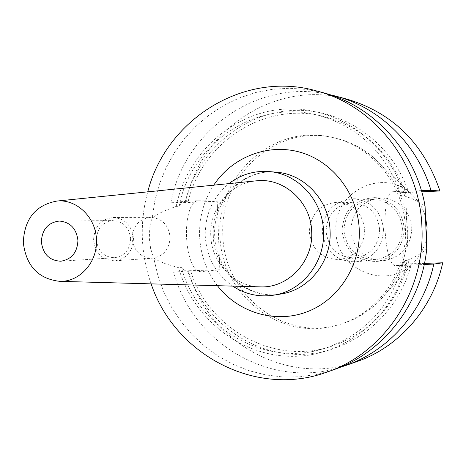 <?xml version="1.0" encoding="UTF-8"?>
<svg xmlns="http://www.w3.org/2000/svg" width="466" height="466" viewBox="0 0 466 466"><rect width="100%" height="100%" fill="white"/><g stroke="black" fill="none" stroke-linecap="round" stroke-linejoin="round"><path stroke-width="0.35" stroke-dasharray="2.33 1.75" d="M170.09 237.06C169.473 249.234 163.589 256.283 152.446 258.205C140.61 257.686 133.841 251.127 132.146 238.522C132.88 225.794 139.148 218.735 150.943 217.337C162.168 218.426 168.552 224.996 170.09 237.06M133.492 238.4C132.839 251.314 126.653 258.787 114.933 260.814C102.485 260.255 95.367 253.3 93.584 239.943C94.348 226.453 100.936 218.968 113.343 217.488C125.15 218.641 131.861 225.614 133.492 238.4M130.614 238.51C130.055 249.619 124.725 256.02 114.636 257.727C104.005 257.215 97.93 251.25 96.41 239.833C97.062 228.305 102.683 221.892 113.273 220.587C123.432 221.542 129.21 227.513 130.614 238.51M259.201 286.846C233.518 286.107 211.348 262.41 210.783 235.691C209.286 208.937 229.686 183.563 255.31 180.936M232.709 286.112C215.764 274.014 206.601 257.279 205.232 235.912C204.964 214.412 212.869 196.978 228.94 183.61M188.235 201.236L186.062 201.265L184.035 201.947L181.309 203.875L179.09 206.246L176.212 206.374L163.782 211.127L157.036 214.622L152.219 217.75L149.842 227.443L149.266 238.109L150.652 248.669L153.768 258.181L158.784 260.919L165.774 263.89L178.565 267.688L181.443 267.595L183.831 269.785L186.697 271.509L188.794 272.045L190.949 271.905L173.649 272.191L188.514 270.769L219.824 269.791L217.191 201.178L185.893 202.611L170.964 202.302L188.235 201.236C201.994 142.893 263.063 102.205 321.214 115.865C361.22 125.832 389.174 150.961 405.07 191.252L403.678 191.241L402.717 191.899L401.581 196.215L404.738 196.07L412.206 198.708L419.47 202.291L425.074 206.048M405.659 192.551L392.063 191.742C387.007 194.106 384.642 206.531 384.957 229.01C386.372 251.477 389.692 263.692 394.918 265.661L408.402 263.873L405.659 192.551L421.753 191.811M364.732 229.889C363.905 246.566 355.605 256.451 339.836 259.55C322.093 259.323 311.923 250.149 309.331 232.027C310.542 213.713 320.008 203.782 337.728 202.238C353.636 204.155 362.641 213.376 364.732 229.889M379.615 229.348C378.811 245.413 370.785 254.949 355.541 257.937C338.38 257.727 328.547 248.885 326.037 231.41C327.214 213.754 336.37 204.178 353.508 202.693C368.891 204.545 377.594 213.428 379.615 229.348M402.426 228.503C401.575 245.856 392.896 256.218 376.394 259.585C357.509 259.504 346.675 249.898 343.891 230.757C345.213 211.413 355.313 201.003 374.186 199.518C390.846 201.65 400.259 211.314 402.426 228.503M383.489 229.196C382.598 247.434 373.516 258.315 356.251 261.845C336.499 261.752 325.169 251.652 322.251 231.555C323.631 211.244 334.192 200.304 353.933 198.749C371.361 200.98 381.217 211.133 383.489 229.196M411.81 228.154C410.936 246.159 401.931 256.941 384.805 260.5C365.041 260.494 353.7 250.498 350.77 230.507C352.168 210.3 362.746 199.465 382.504 197.992C399.805 200.269 409.567 210.323 411.81 228.154M404.278 228.433C403.387 246.805 394.213 257.809 376.761 261.438C356.624 261.432 345.067 251.226 342.085 230.827C343.506 210.207 354.282 199.145 374.414 197.642C392.04 199.966 401.995 210.23 404.278 228.433M426.367 237.87C424.497 247.796 420.035 256.265 412.987 263.273C386.465 291.337 335.683 269.435 335.963 231.078C332.73 192.784 381.852 167.061 410.406 193.157C417.915 199.594 422.971 207.661 425.58 217.36M222.876 235.318C219.032 177.459 273.839 125.698 330.167 136.969C346.052 139.823 360.352 146.534 373.068 157.1C394.242 175.63 405.682 199.332 407.383 228.2C407.896 257.249 398.232 281.843 378.392 301.974C366.486 313.443 352.721 321.185 337.087 325.198C281.854 340.535 223.482 293.178 222.876 235.318M220.016 235.423C216.148 177.266 271.206 125.232 327.808 136.555C369.713 143.155 404.307 183.365 405.403 228.276C407.767 273.257 376.184 316.105 334.763 325.781C279.268 341.194 220.628 293.586 220.016 235.423M151.13 283.864C145.922 269.162 143.004 253.993 142.38 238.365C141.804 222.562 143.586 207.055 147.745 191.846M152.219 217.75L154.893 200.508L159.547 183.72L166.112 167.626L174.511 152.469L184.629 138.466L196.332 125.832L209.461 114.758L223.831 105.433L239.239 97.994L255.467 92.588L272.272 89.315L289.403 88.243L306.599 89.408L323.585 92.827M333.761 369.701L317.101 374.355L300.075 376.784L282.949 376.982L265.981 374.967L249.427 370.796L233.536 364.546L218.537 356.339L204.644 346.308L192.044 334.617L180.919 321.447L171.412 307.001L163.653 291.489L157.747 275.138L153.768 258.181M426.716 248.821L422.796 252.03L417.303 255.595L407.208 260.354C395.43 315.261 346.11 355.937 293.731 356.344C241.301 357.008 193.081 318.96 178.565 267.688M176.212 206.374C186.755 154.135 231.911 112.492 284.231 109.12C336.481 105.491 388.772 142.235 404.738 196.07M179.09 206.246C190.751 144.635 254.151 100.143 314.894 114.485C357.48 125.278 386.378 152.522 401.581 196.215M407.208 260.354L404.051 260.453C392.191 305.358 365.344 334.786 323.503 348.743C264.117 367.453 197.765 327.982 181.443 267.595M404.051 260.453L405.513 264.676L406.533 265.27L407.913 265.154C395.098 306.715 369.025 333.965 329.701 346.908C272.855 364.75 209.106 328.88 190.949 271.905M185.351 201.37C197.502 152.114 241.05 113.786 290.93 110.559C340.745 107.174 390.799 140.674 408.228 191.107L405.07 191.252M407.913 265.154L411.07 265.055C397.568 316.688 350.228 353.95 300.302 354.41C250.312 355.04 203.957 320.177 188.066 271.998M421.415 190.664L408.228 191.107M170.964 202.302C184.181 130.329 258.315 77.805 329.753 94.656M411.07 265.055L424.246 264.49M339.778 367.429C269.936 389.419 192.307 342.76 173.649 272.191M185.893 202.611C199.11 130.165 275.919 78.573 347.158 99.2M356.805 361.622C287.429 387.357 207.213 341.823 188.514 270.769M424.479 263.372L408.402 263.873M217.191 201.178L197.473 200.712L194.782 201.72L192.283 204.428L190.099 208.721L188.351 214.401L187.122 221.187L186.487 228.748L186.476 236.693L187.099 244.609L188.316 252.1L190.064 258.77L192.248 264.298L194.753 268.41L197.456 270.915L200.217 271.713L219.824 269.791M213.311 235.61C213.812 270.775 247.19 300.215 280.707 294.04C248.698 300.127 215.362 271.451 214.686 235.563C212.595 199.652 243.788 168.447 276.227 172.187C242.273 168.471 211.104 200.438 213.311 235.61M217.436 285.693C206.421 271.142 200.479 254.628 199.611 236.151C199.058 217.564 203.77 200.561 213.743 185.153M404.191 191.194L392.302 191.747M189.621 272.033L200.543 271.695M186.901 201.207L197.817 200.706M407.039 265.276L395.145 265.643M114.933 260.814L152.446 258.205M60.854 261.216L114.636 257.727M403.964 191.194L392.063 191.742M339.836 259.55L355.541 257.937M356.251 261.845L376.394 259.585M376.761 261.438L384.805 260.5M410.406 193.157L373.068 157.1M327.808 136.555L330.167 136.969M314.894 114.485L321.214 115.865M323.503 348.743L329.701 346.908M334.763 325.781L337.087 325.198M412.987 263.273L378.392 301.974M374.414 197.642L382.504 197.992M353.933 198.749L374.186 199.518M337.728 202.238L353.508 202.693M189.283 272.057L200.217 271.713M186.546 201.213L197.473 200.712M406.824 265.294L394.918 265.661M59.374 221.053L113.273 220.587M113.343 217.488L150.943 217.337"/><path stroke-width="0.7" d="M77.927 240.444C77.333 252.456 71.636 259.381 60.854 261.216C49.489 260.651 42.994 254.203 41.363 241.86C42.051 229.4 48.056 222.463 59.374 221.053C70.238 222.084 76.424 228.55 77.927 240.444M23.3 242.559C24.36 218.904 35.562 205.069 56.904 201.056C76.768 198.912 96.025 217.57 96.427 239.734C97.732 261.909 79.872 282.029 59.858 281.348C38.334 278.93 26.148 265.999 23.3 242.559M255.31 180.936L257.11 180.756C284.505 177.791 311.177 202.407 311.69 231.794C313.443 261.21 288.617 287.842 261.012 286.893L259.201 286.846M228.94 183.61C240.823 174.534 254.162 170.521 268.958 171.564C297.809 173.463 322.845 200.549 323.526 231.346C325.216 262.183 302.213 291.174 273.501 295.194C258.822 297.32 245.227 294.291 232.709 286.112M147.745 191.846C166.129 119.255 244.318 70.174 316.624 90.952L323.585 92.827C373.849 105.858 415.567 151.526 425.074 206.048L426.716 248.821C421.415 304.1 383.093 352.972 333.761 369.701L326.957 372.089C256.37 398.115 174.791 354.911 151.13 283.864M425.58 217.36L427.077 227.565L426.367 237.87M316.624 90.952C374.501 105.654 420.239 163.712 421.946 227.577C425.167 291.565 383.763 353.129 326.957 372.089M329.753 94.656L335.928 96.165C379.796 107.681 417.338 144.279 430.974 190.344L421.415 190.664M424.246 264.49L433.811 264.076C423.722 311.224 388.883 350.717 345.824 365.472L339.778 367.429M335.928 96.165L347.158 99.2C392.855 112.988 423.78 143.58 439.939 190.978L430.974 190.344M433.811 264.076L442.7 262.795C432.856 308.719 398.855 347.205 356.805 361.622L345.824 365.472M421.753 191.811L439.939 190.978M442.7 262.795L424.479 263.372M273.501 295.194L280.707 294.04C309.045 290.073 331.751 261.49 330.085 231.107C329.41 200.759 304.712 174.057 276.227 172.187L268.958 171.564M213.743 185.153C232.447 156.774 268.492 142.858 300.89 152.44C333.289 161.935 357.946 194.31 359.269 229.994C360.696 265.719 338.526 299.947 306.884 311.865C275.249 323.882 238.202 312.657 217.436 285.693M56.904 201.056L257.11 180.756M59.858 281.348L261.012 286.893"/></g></svg>
